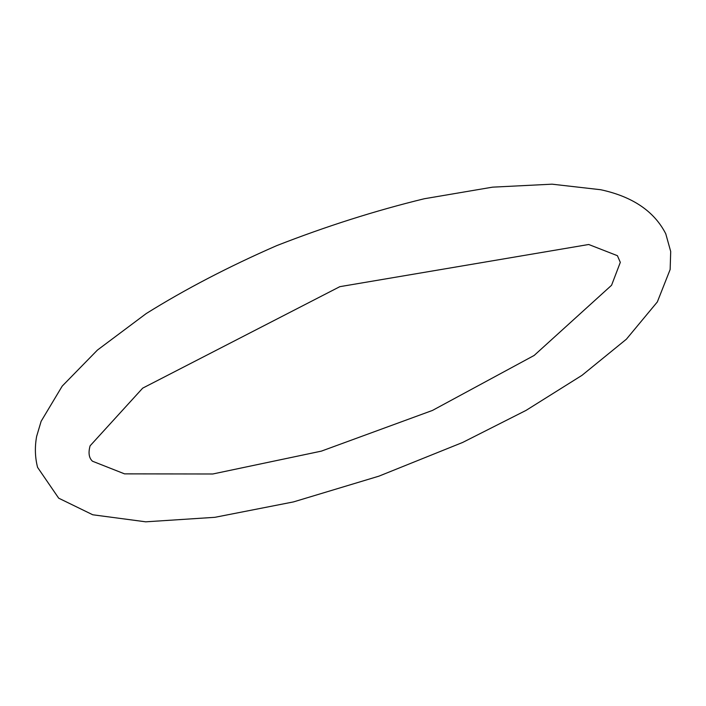 <?xml version="1.0" encoding="UTF-8"?>
<svg xmlns="http://www.w3.org/2000/svg" width="706" height="706" viewBox="0 0 706 706"><rect width="100%" height="100%" fill="white"/><g stroke="black" fill="none" stroke-linecap="round" stroke-linejoin="round"><path stroke-width="1.06" d="M588.716 244.497L617.415 255.696L620.309 262.358L611.572 285.259L534.151 355.453L432.46 410.433L321.38 451.125L212.78 473.991L124.556 473.867L92.486 461.221C88.947 458.009 88.153 452.881 90.094 445.83L142.691 388.141L339.824 286.671L588.716 244.497M600.727 189.729C632.558 196.612 654.233 211.288 665.749 233.757L670.7 251.486L670.153 269.489L657.339 301.93L626.381 339.207L581.982 375.345L526.058 410.389L462.615 442.468L378.937 476.153L293.467 501.913L214.898 517.313L145.736 521.822L92.742 514.771L58.686 498.18L37.577 467.372C35.026 457.444 34.7 447.145 36.615 436.476L41.116 421.314L62.216 386.094L97.437 350.07L146.177 313.596C184.972 289.372 228.444 266.727 276.602 245.679C326.119 226.308 375.318 210.67 424.2 198.765L492.514 187.161L552.066 184.178L600.727 189.729"/></g></svg>
